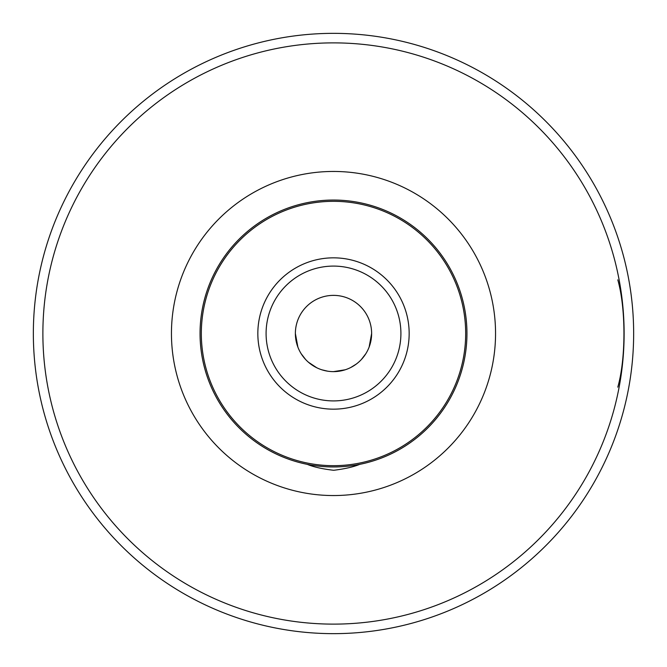 <?xml version="1.0" encoding="UTF-8"?>
<svg xmlns="http://www.w3.org/2000/svg" width="667" height="667" viewBox="0 0 667 667"><rect width="100%" height="100%" fill="white"/><g stroke="black" fill="none" stroke-linecap="round" stroke-linejoin="round"><path stroke-width="1" d="M617.792 387.168C625.996 358.454 625.996 308.546 617.792 279.832M333.5 633.65A300.15 300.15 0 0 0 633.65 333.5A300.15 300.15 0 0 0 333.5 33.35A300.15 300.15 0 0 0 33.35 333.5A300.15 300.15 0 0 0 333.5 633.65A300.15 300.15 0 0 1 33.35 333.5A300.15 300.15 0 0 1 333.5 33.35A300.15 300.15 0 0 1 633.65 333.5A300.15 300.15 0 0 1 333.5 633.65M307.287 464.357C313.657 467 322.394 468.976 333.5 470.26L333.9 470.26C344.847 468.901 353.452 466.933 359.713 464.357M335.251 466.942L339.378 466.825M345.064 466.45L350.35 465.883M355.069 465.199L356.937 464.882M359.079 464.482L361.489 463.982M362.373 463.79L364.274 463.357M364.507 463.298L365.608 463.031M365.741 462.998L365.233 463.123M362.631 463.732L360.147 464.265M333.5 200.05A133.45 133.45 0 0 1 466.95 333.5A133.45 133.45 0 0 1 333.5 466.95A133.45 133.45 0 0 1 200.05 333.5A133.45 133.45 0 0 1 333.5 200.05A133.45 133.45 0 0 1 466.95 333.5A133.45 133.45 0 0 1 333.5 466.95L336.31 466.925M306.912 464.274L304.402 463.74M301.092 462.956L304.636 463.79M305.219 463.924L307.795 464.457M309.388 464.757L311.814 465.182M316.55 465.874L321.869 466.441M327.58 466.825L331.757 466.942M322.386 369.977L327.68 371.185L321.853 369.81M316.8 367.775L308.446 362.239M311.231 364.449L308.237 362.056M315.574 367.158L316.883 367.817M344.505 370.002L340.262 371.027M351.492 367.117L350.117 367.817M333.5 371.627A38.127 38.127 0 0 0 371.627 333.5A38.127 38.127 0 0 0 333.5 295.373A38.127 38.127 0 0 0 295.373 333.5A38.127 38.127 0 0 0 333.5 371.627L345.206 369.785M299.633 462.581L298.666 462.323M296.198 461.631L297.999 462.148M295.373 461.389L296.115 461.606M298.674 462.331L301.834 463.14M304.552 463.773L306.562 464.207M317.75 466.025L318.876 466.15M326.03 466.742L326.68 466.775M330.69 466.925L333.5 466.95M327.622 371.177L321.819 369.793M316.2 367.475L310.739 364.09M305.644 359.538L301.201 353.76L305.569 359.455M297.891 347.14L295.373 333.5M295.956 340.17L297.39 345.739M340.303 466.783L340.979 466.742M348.141 466.15L349.283 466.016M360.463 464.199L362.565 463.748M368.709 462.223L370.81 461.631M370.777 461.639L368.676 462.231M344.639 369.968L345.198 369.793M351.467 367.133L355.761 364.457M361.372 359.513L365.816 353.727L361.381 359.513M371.044 340.153L369.126 347.098L371.627 333.5M356.295 364.065L350.834 367.459M333.5 624.12A290.62 290.62 0 0 0 624.12 333.5A290.62 290.62 0 0 0 333.5 42.88A290.62 290.62 0 0 0 42.88 333.5A290.62 290.62 0 0 0 333.5 624.12M333.5 171.452A162.048 162.048 0 0 0 171.452 333.733A162.048 162.048 0 0 0 333.967 495.548A162.048 162.048 0 0 0 495.548 333.267A162.048 162.048 0 0 0 333.5 171.452M333.5 201.326A132.174 132.174 0 0 1 465.674 333.5A132.174 132.174 0 0 1 333.5 465.674A132.174 132.174 0 0 1 201.326 333.5A132.174 132.174 0 0 1 333.5 201.326M333.5 400.909A67.409 67.409 0 0 1 266.091 333.5A67.409 67.409 0 0 1 333.5 266.091A67.409 67.409 0 0 1 400.909 333.5A67.409 67.409 0 0 1 333.5 400.909M333.5 409.163A75.663 75.663 0 0 1 257.837 333.5A75.663 75.663 0 0 1 333.5 257.837A75.663 75.663 0 0 1 409.163 333.5A75.663 75.663 0 0 1 333.5 409.163"/></g></svg>
